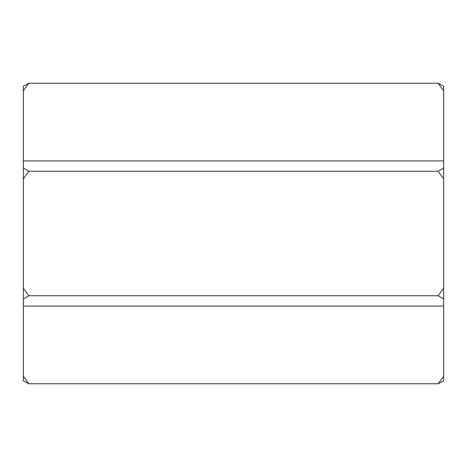 <?xml version="1.0" encoding="UTF-8"?>
<svg xmlns="http://www.w3.org/2000/svg" width="467" height="467" viewBox="0 0 467 467"><rect width="100%" height="100%" fill="white"/><g stroke="black" fill="none" stroke-linecap="round" stroke-linejoin="round"><path stroke-width="0.7" d="M443.65 90.68L443.65 86.191L438.134 83.237L28.866 83.237L23.35 90.68L23.35 167.992L28.866 171.261L23.35 178.832L23.35 288.168L28.866 295.739L438.134 295.739L443.65 288.168L443.65 90.68L438.134 83.237M28.866 383.763L23.35 380.809L23.35 376.32L28.866 383.763L438.134 383.763L443.65 380.809L443.65 288.168M443.65 178.832L438.134 171.261L28.866 171.261M438.134 171.261L443.65 167.992M23.35 86.191L23.35 90.68L23.35 86.191L28.866 83.237M28.866 295.739L23.35 299.008L23.35 380.809M438.134 383.763L443.65 376.32M443.65 299.008L438.134 295.739M23.35 299.008L23.35 288.168L23.35 299.008M23.35 178.832L23.35 167.992L23.35 178.832M23.35 160.922L443.65 160.922M23.35 306.078L443.65 306.078"/></g></svg>
